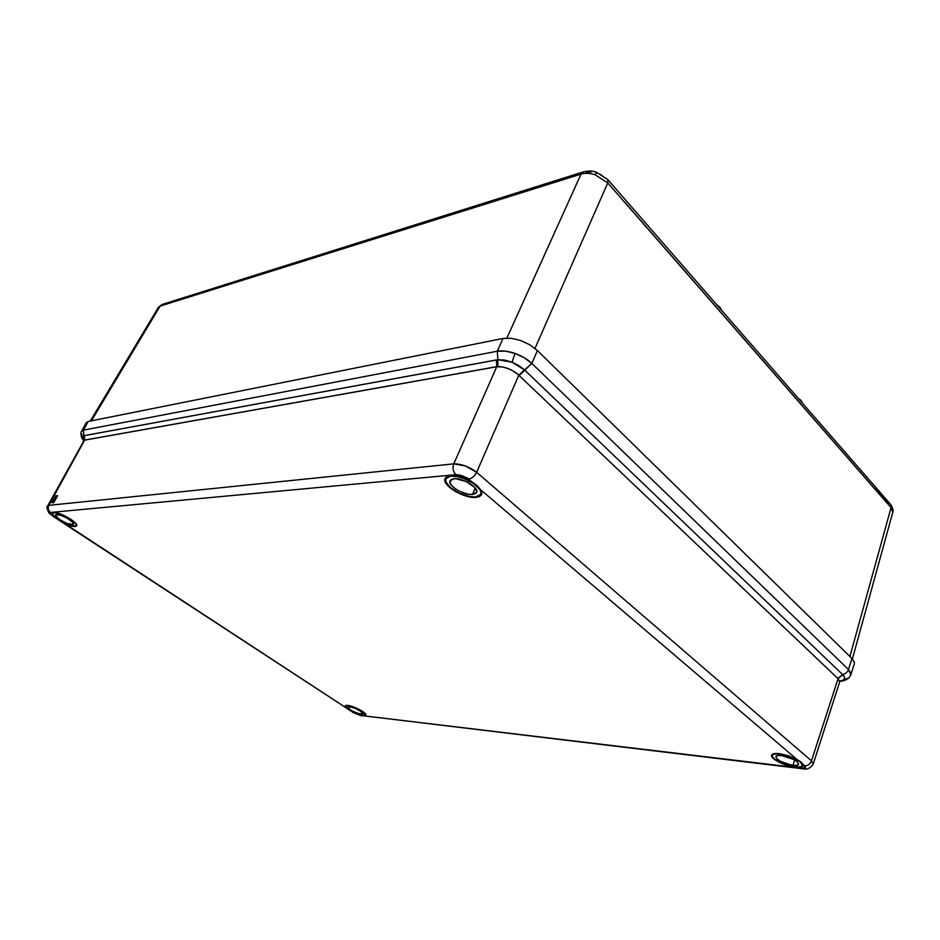 <?xml version="1.0" encoding="UTF-8"?>
<svg xmlns="http://www.w3.org/2000/svg" width="940" height="940" viewBox="0 0 940 940"><rect width="100%" height="100%" fill="white"/><g stroke="black" fill="none" stroke-linecap="round" stroke-linejoin="round"><path stroke-width="1.41" d="M848.973 677.916L840.172 681.053L848.973 677.916M839.678 680.983L840.36 680.854L839.667 681.935L838.045 678.668L811.49 760.86L813.229 764.02L839.667 681.935L838.045 678.668L518.786 375.224C516.953 373.204 513.593 371.065 508.704 368.821L502.971 367.035L496.778 366.682L453.75 463.866L48.845 505.344L84.647 440.085L496.778 366.682L453.75 463.866L465.277 465.899L476.651 472.291L518.786 375.224L838.045 678.668L811.49 760.86L476.651 472.291L518.786 375.224L531.852 363.428C527.34 359.209 521.712 355.872 514.967 353.416L512.053 362.217L518.833 365.601L524.449 369.855L842.557 674.485C845.448 673.933 847.41 672.276 848.468 669.503L851.993 658.529L537.41 350.549L531.852 363.428L848.468 669.503L850.865 673.134L850.841 674.838L848.468 669.503L531.852 363.428L537.41 350.549L529.878 344.827L520.643 340.503L511.184 338.271L503.006 338.459L88.231 421.461L83.46 430.12L81.569 431.272L83.46 430.12L497.319 351.231L503.006 338.459L88.231 421.461L86.327 422.624M83.93 440.355L83.355 440.93L84.224 440.214L83.789 435.749L84.4 435.608L84.647 440.085L84.4 435.608L496.39 359.938L496.778 366.682L496.39 359.938L497.836 359.714L497.859 366.553L497.836 359.714L512.053 362.217L514.967 353.416C508.223 351.113 502.336 350.385 497.319 351.231L497.836 359.714L504.498 360.055L512.053 362.217L524.449 369.855L518.786 375.224C512.312 369.596 505.332 366.706 497.859 366.553L84.224 440.214L47.67 505.943L48.845 505.344L84.647 440.085L83.789 435.749L497.836 359.714L497.319 351.231L505.497 351.125L514.967 353.416L524.25 357.752L531.852 363.428L524.779 370.172L842.557 674.485L837.822 678.468L842.557 674.485C845.448 673.933 847.41 672.276 848.468 669.503L851.993 658.529L854.366 662.159L854.343 663.875L854.366 662.159L851.993 658.529L537.41 350.549L529.878 344.827L520.643 340.503L511.184 338.271L503.006 338.459L497.319 351.231L83.46 430.12L83.789 435.749L82.967 439.25L83.601 440.19L81.71 437.77L82.967 439.25L82.415 437.03L83.789 435.749L83.46 430.12L88.231 421.461L86.339 422.612L81.569 431.272C80.675 432.165 80.723 434.327 81.698 437.746L81.898 434.045M802.29 765.583L803.007 765.043M795.205 767.193L783.384 764.102L775.653 760.249L772.504 757.616L771.576 755.396L774.595 753.563L779.143 753.621L796.838 759.344L801.597 762.587L802.96 765.618C802.361 767.169 799.775 767.686 795.205 767.193C784.83 766.135 769.977 758.568 771.634 755.149C772.257 753.692 774.748 753.175 779.143 753.621L788.131 755.643L796.838 759.344L480.657 489.716L481.832 492.642L481.386 495.016L479.377 496.637L475.981 497.401C463.996 498.776 441.201 484.864 445.113 478.437L450.389 475.769L454.878 475.887L460.142 476.956L471.034 481.515L463.961 476.51L455.959 474.688L50.56 512.441L49.891 513.134L50.537 514.121L55.025 517.399L52.311 514.027L53.756 512.512C59.478 511.572 79.042 523.051 76.622 525.883L72.932 526.377L63.015 522.628L346.202 707.879L345.156 705.905L349.187 705.658L362.44 711.333L365.86 714.694L365.272 715.516L363.193 715.587L349.41 710.158L345.25 706.704L346.014 705.411L347.694 705.411C353.745 705.893 367.235 713.107 365.825 715.082L360.843 715.129L352.007 711.686L360.384 715.434L801.773 768.239L805.451 767.475L802.854 764.467L802.819 765.959L801.432 766.946L795.205 767.193M445.454 477.873L445.537 479.764M476.18 496.907L469.894 496.966L462.856 494.981L455.888 491.761L450.025 487.766L446.124 483.571L444.796 479.823L446.277 477.074L450.389 475.769C456.511 475.452 463.397 477.367 471.034 481.515L476.909 485.44L480.657 489.716L481.632 494.546L476.18 496.907M51.947 502.782L53.792 502.583L57.646 495.65L55.789 495.862L51.947 502.782L55.789 495.862L57.058 496.696L55.789 495.862L57.646 495.65L53.792 502.583L51.947 502.782M53.756 512.512L61.112 514.215L70.5 519.08L76.293 524.191L76.633 525.86L75.141 526.553C72.321 526.6 68.279 525.284 63.015 522.628L55.025 517.399C52.816 515.461 51.935 514.039 52.382 513.134L53.756 512.512M813.229 764.02L813.218 764.044C810.398 768.227 807.025 769.825 803.101 768.814L803.159 768.826M480.375 495.11L481.821 493.888M469.507 479.071L465.265 477.156M771.928 754.644L772.198 755.513M842.757 674.685L844.59 677.317L844.273 679.432C845.178 678.198 844.672 676.612 842.757 674.685L838.045 678.668L842.757 674.685M468.414 479.294C471.798 478.625 474.536 476.286 476.651 472.291C469.119 466.651 461.493 463.843 453.75 463.866C452.34 468.108 453.08 471.716 455.959 474.688C460.177 474.665 464.337 476.204 468.414 479.294L476.909 485.44L480.657 489.716L796.838 759.344L800.892 761.929L804.464 765.841C807.777 765.889 810.116 764.232 811.49 760.86L476.651 472.291C474.536 476.286 471.798 478.625 468.414 479.294M52.288 515.837L52.863 515.99C50.02 513.992 49.244 512.805 50.56 512.441L455.959 474.688C453.08 471.716 452.34 468.108 453.75 463.866L48.845 505.344C47.611 508.164 48.187 510.526 50.56 512.441C48.187 510.526 47.611 508.164 48.845 505.344L47.693 505.896M813.241 763.985L811.49 760.86C810.116 764.232 807.777 765.889 804.464 765.841C806.285 767.698 805.38 768.509 801.773 768.239L360.384 715.434L802.889 768.791M52.382 515.907L353.558 712.696L49.221 513.381C46.894 509.01 46.377 506.531 47.67 505.943M361.724 715.892L352.817 712.414M519.139 375.565L524.779 370.172L519.139 375.565M890.521 504.31L892.718 512.5C893.635 510.596 892.918 507.882 890.544 504.345L607.863 179.669L607.769 182.912L534.989 348.399L607.769 182.912L595.055 174.734L596.571 172.326L595.055 174.734C589.827 173.089 585.15 172.866 581.026 174.1C585.15 172.866 589.827 173.089 595.055 174.734L607.769 182.912L607.839 179.634M583.246 171.914L581.026 174.1L160.106 306.111L91.427 420.826L160.106 306.111L158.461 307.251M721.462 310.141L716.82 304.807L720.04 307.31L721.462 310.141M624.418 201.806L874.87 488.894L876.28 489.012L888.641 503.206M849.913 656.496L891.061 507.612L607.769 182.912L891.061 507.612L849.913 656.496M506.907 338.048L581.026 174.1L506.907 338.048M892.741 512.441L890.544 504.345M591.519 171.809L586.348 172.466M601.706 175.157L596.724 172.819M802.231 402.919L798.154 398.219L801.091 400.464L802.231 402.919M607.734 179.528L596.559 172.314C593.234 170.798 588.769 170.669 583.176 171.938L162.056 304.49L160.106 306.111L581.026 174.1L583.411 171.856M90.287 421.049L158.425 307.31L162.115 304.466M72.251 524.649C68.009 525.26 53.909 516.976 55.707 514.909L60.419 515.108L67.245 518.222L72.427 522.111L73.367 523.615L72.944 524.496L66.928 523.404L60.207 519.926L55.965 516.225L55.66 514.991L56.706 514.45C60.877 513.78 75.059 522.1 73.308 524.168L72.251 524.649L73.132 523.039L72.251 524.649M54.179 512.793C59.702 511.889 78.525 522.957 76.14 525.66L74.73 526.283C69.125 527.07 50.549 516.178 52.852 513.404L54.344 512.5L52.804 513.51L53.216 515.144L60.936 521.336L69.83 525.389L75.658 526.071L76.222 524.92L75 522.934L68.126 517.776L59.091 513.651L54.179 512.793M361.089 714.212C353.969 712.379 349.598 710.041 347.976 707.174L350.914 706.998L356.53 708.948L361.524 711.815L362.805 713.061L362.593 714.153L357.365 713.26L351.666 710.675L348.188 707.996L348 707.127L349.821 706.809C356.93 708.619 361.312 710.957 362.993 713.836L361.089 714.212L361.959 712.168L361.089 714.212M348 705.611C353.828 706.081 366.823 713.025 365.425 714.917L362.899 715.387C357.024 714.87 344.204 708.008 345.556 706.093L348.059 705.458L345.591 706.034L345.838 707.174L354.098 712.579L359.785 714.717L364.885 715.328L365.166 713.883L360.572 710.323L348 705.611M793.031 765.36C782.95 763.303 777.227 760.389 775.888 756.606C776.334 755.537 778.156 755.173 781.363 755.49L794.112 759.602L797.108 761.588L798.659 764.15L796.356 765.43L791.01 765.043L780.435 761.283L777.462 759.32L775.841 756.77L776.91 755.713L781.363 755.49C791.409 757.499 797.167 760.413 798.648 764.22C798.213 765.336 796.345 765.712 793.031 765.36L794.606 759.884L793.031 765.36M779.46 753.88C789.341 754.797 803.9 762.164 802.337 765.442C801.738 766.911 799.259 767.404 794.888 766.934C784.959 765.924 770.718 758.686 772.234 755.384C772.809 753.962 775.206 753.469 779.46 753.88L773.585 754.186L772.187 755.596L773.08 757.722L778.273 761.553L786.428 764.995L794.888 766.934L800.845 766.711L802.361 765.336L800.316 761.964L793.807 758.051L779.46 753.88M463.115 480.305L468.108 482.502L463.115 480.305M472.526 494.475C463.831 495.509 447.217 485.369 450.072 480.704L453.938 478.765L456.018 478.742L466.264 481.586L474.747 487.413L476.78 491.667L475.581 493.606L472.526 494.475L468.108 494.17L460.377 491.655L455.618 488.964L451.987 485.933L450.06 482.984L450.941 479.706L453.938 478.765C462.492 477.602 479.282 487.754 476.603 492.419L472.526 494.475L475.24 488.001L472.526 494.475M450.895 476.192C462.245 474.618 484.594 488.177 480.88 494.299L475.487 496.978C464.019 498.306 442.188 485.028 445.795 478.812L451.106 475.711L445.889 478.613L445.819 481.797L450.53 487.719L459.449 493.241L469.647 496.567L475.487 496.978L479.529 495.838L481.139 493.277L480.023 489.681L473.666 483.56L463.714 478.46L456.793 476.545L450.895 476.192M848.832 678.045C843.157 681.993 840.642 680.866 840.078 681.159M854.343 663.875L850.841 674.826L849.043 677.846M81.85 438.04L83.554 440.425M352.958 712.496L361.465 715.869M852.404 658.952L892.73 512.488M158.425 307.31L162.056 304.49M76.14 525.648L76.61 524.826M52.852 513.404L53.322 512.582M365.425 714.917L365.707 714.259M345.556 706.093L345.849 705.447M802.337 765.442L802.713 764.161M772.234 755.384L772.621 754.115M480.904 494.264L481.774 492.266M445.795 478.801L446.7 476.791"/></g></svg>
